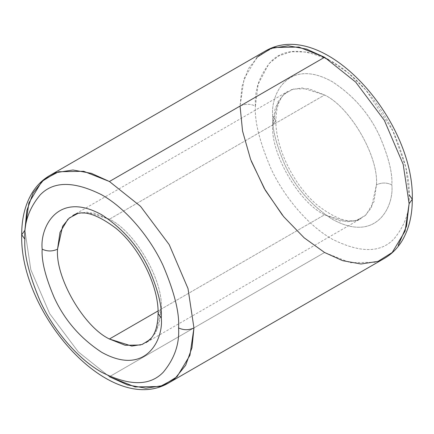 <?xml version="1.0" encoding="UTF-8"?>
<svg xmlns="http://www.w3.org/2000/svg" width="434" height="434" viewBox="0 0 434 434"><rect width="100%" height="100%" fill="white"/><g stroke="black" fill="none" stroke-linecap="round" stroke-linejoin="round"><path stroke-width="0.33" stroke-dasharray="2.17 1.63" d="M78.294 213.23L93.625 212.942L109.417 219.219C135.077 231.355 163.607 280.765 161.285 309.062L158.101 313.5L161.285 309.062C163.607 280.765 135.077 231.355 109.417 219.219L87.06 212.161L76.596 213.783L67.916 219.219M412.3 199.255L409.116 194.817C410.141 179.985 405.02 159.278 393.746 132.701C381.958 106.84 358.359 76.422 332.27 61.715C304.63 47.881 284.14 47.881 270.794 61.715C259.521 75.277 254.4 90.066 255.425 106.08C250.299 103.688 245.177 103.688 240.056 106.08L242.009 86.333L248.308 68.784L259.12 55.34L273.865 47.518M272.715 116.062C270.322 94.569 288.187 57.169 332.27 81.679C353.694 95.697 369.573 114.033 379.913 136.694C388.652 157.292 392.624 173.34 391.826 184.835C386.705 182.443 381.578 182.443 376.457 184.835C378.774 156.538 350.249 107.127 324.583 94.992L308.796 88.715L293.465 89.003L284.416 93.798L277.776 102.05L272.715 124.938L275.899 120.5L272.715 116.062C271.917 127.558 275.888 143.605 284.623 164.204C294.968 186.864 310.847 205.206 332.27 219.219C376.354 243.729 394.218 206.329 391.826 184.835C392.624 173.34 388.652 157.292 379.913 136.694C369.573 114.033 353.694 95.697 332.27 81.679C288.187 57.169 270.322 94.569 272.715 116.062L275.899 120.5L272.715 124.938L275.178 108.126L283.087 94.992L291.767 89.556L302.232 87.928L324.583 94.992L109.417 219.219L324.583 94.992C350.249 107.127 378.774 156.538 376.457 184.835L373.994 201.647L366.084 214.781L357.404 220.217L346.94 221.839L324.583 214.781C298.923 202.645 270.393 153.235 272.715 124.938C270.393 153.235 298.923 202.645 324.583 214.781L158.057 310.928L324.583 214.781L340.375 221.058L355.706 220.77L364.755 215.975L371.39 207.723L376.457 184.835C381.578 182.443 386.705 182.443 391.826 184.835C394.218 206.329 376.354 243.729 332.27 219.219C310.847 205.206 294.968 186.864 284.623 164.204C275.888 143.605 271.917 127.558 272.715 116.062M24.884 230.308L30.819 269.666L49.644 313.625L78.299 351.903L109.417 376.723L324.583 252.496L109.417 376.723L78.299 351.903L49.644 313.625L30.819 269.666L24.884 230.308L21.7 234.745M150.913 339.008L158.822 325.874L161.285 309.062L156.224 331.95L149.584 340.202L140.535 344.997M256.961 57.277L244.065 78.684L240.056 106.08C245.177 103.688 250.299 103.688 255.425 106.08L258.143 84.245L268.917 63.652L278.503 56.008L291.192 51.738L306.692 52.004L324.155 57.527M328.522 59.653L348.03 72.7L366.068 90.267L392.83 130.791L405.871 167.432L409.116 194.817C410.141 210.832 405.02 225.62 393.746 239.183C380.401 253.017 359.911 253.017 332.27 239.183C306.182 224.476 282.583 194.063 270.794 168.197C259.521 141.62 254.4 120.912 255.425 106.08C254.4 120.912 259.521 141.62 270.794 168.197C282.583 194.063 306.182 224.476 332.27 239.183C359.911 253.017 380.401 253.017 393.746 239.183C405.02 225.62 410.141 210.832 409.116 194.817M375.301 262.255L350.319 262.716L324.583 252.496M72.738 215.584L287.905 91.357L282.784 95.795C278.46 100.862 276.165 109.097 275.899 120.5C275.264 147.278 293.964 185.942 317.824 205.537C337.354 220.26 351.833 224.552 361.262 218.416L146.095 342.643"/><path stroke-width="0.65" d="M67.916 219.219L60.006 232.353L57.543 249.165C52.422 251.557 47.295 251.557 42.174 249.165C41.376 260.66 45.348 276.708 54.087 297.306C64.427 319.966 80.306 338.303 101.73 352.321C145.813 376.831 163.678 339.431 161.285 317.938C163.678 339.431 145.813 376.831 101.73 352.321C80.306 338.303 64.427 319.966 54.087 297.306C45.348 276.708 41.376 260.66 42.174 249.165C39.782 227.671 57.646 190.271 101.73 214.781C123.153 228.794 139.032 247.136 149.377 269.796C158.112 290.395 162.083 306.442 161.285 317.938L158.101 313.5L161.285 317.938C162.083 306.442 158.112 290.395 149.377 269.796C139.032 247.136 123.153 228.794 101.73 214.781C57.646 190.271 39.782 227.671 42.174 249.165C47.295 251.557 52.422 251.557 57.543 249.165L62.61 226.277L69.245 218.025L78.294 213.23M273.865 47.518L298.852 47.051L324.583 57.277L355.701 82.097L384.356 120.375L403.181 164.334L409.116 203.692L412.3 199.255L409.116 203.692L403.181 164.334L384.356 120.375L355.701 82.097L324.583 57.277L109.417 181.504L83.681 171.284L58.699 171.745L43.953 179.567L33.136 193.011L26.837 210.561L24.884 230.308L28.894 202.911L41.789 181.504L55.937 172.645L72.983 170.003L91.335 173.323L109.417 181.504L140.529 206.324L169.189 244.602L188.009 288.561L193.944 327.92L188.009 288.561L169.189 244.602L140.529 206.324L109.417 181.504L324.583 57.277L306.507 49.096L288.154 45.776L271.109 48.418L256.961 57.277M24.884 239.183C23.859 223.168 28.98 208.38 40.254 194.817C53.599 180.983 74.089 180.983 101.73 194.817C127.818 209.524 151.417 239.937 163.206 265.803C174.479 292.38 179.6 313.088 178.575 327.92C183.701 330.312 188.823 330.312 193.944 327.92L189.935 355.316L177.039 376.723L162.891 385.582L145.846 388.224L127.493 384.904L109.417 376.723L135.148 386.949L160.135 386.482L174.88 378.66L185.692 365.216L191.991 347.667L193.944 327.92C188.823 330.312 183.701 330.312 178.575 327.92C179.6 313.088 174.479 292.38 163.206 265.803C151.417 239.937 127.818 209.524 101.73 194.817C74.089 180.983 53.599 180.983 40.254 194.817C28.98 208.38 23.859 223.168 24.884 239.183C23.859 254.015 28.98 274.722 40.254 301.299C52.042 327.16 75.641 357.578 101.73 372.285C129.37 386.119 149.86 386.119 163.206 372.285C174.479 358.723 179.6 343.934 178.575 327.92C179.6 343.934 174.479 358.723 163.206 372.285C149.86 386.119 129.37 386.119 101.73 372.285C75.641 357.578 52.042 327.16 40.254 301.299C28.98 274.722 23.859 254.015 24.884 239.183L21.7 234.745L24.884 239.183M251.329 161.296L265.337 190.298L283.668 216.674L304.174 237.827L324.583 252.496L342.665 260.677L361.017 263.997L378.063 261.355L392.211 252.496L405.106 231.089L409.116 203.692L406.533 226.147L398.206 245.362M140.535 344.997L125.204 345.285L109.417 339.008C83.751 326.873 55.226 277.462 57.543 249.165C55.226 277.462 83.751 326.873 109.417 339.008L158.057 310.928L109.417 339.008L131.768 346.072L142.233 344.444L150.913 339.008M240.056 106.08L242.557 131.09L250.619 159.43L264.295 188.492L282.404 215.123M324.155 57.527L328.522 59.653M409.116 194.817L412.3 199.255C414.492 120.05 323.466 16.253 264.811 51.358L49.644 175.586C41.941 180.088 35.767 186.419 31.118 194.573C24.809 205.906 21.667 219.3 21.7 234.745L24.884 230.308M146.095 342.643L151.276 338.124C155.567 333.046 157.84 324.838 158.101 313.5C158.736 286.722 140.036 248.058 116.176 228.463C96.646 213.74 82.167 209.448 72.738 215.584M21.7 234.745C19.508 313.95 110.534 417.747 169.189 382.642L384.356 258.414C391.978 253.961 398.103 247.716 402.736 239.677C409.143 228.295 412.333 214.819 412.3 199.255"/></g></svg>
